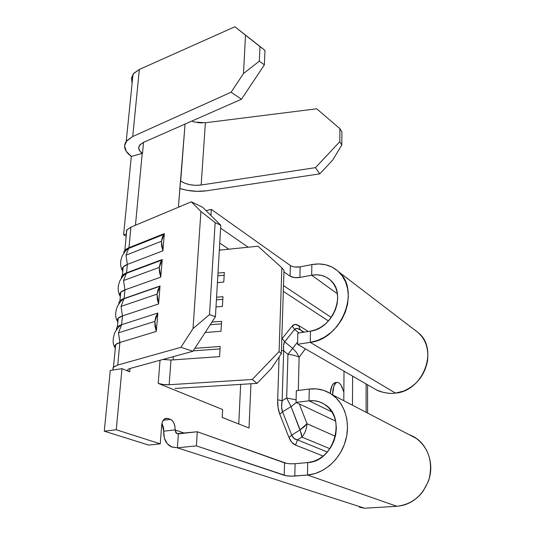 <?xml version="1.0" encoding="UTF-8"?>
<svg xmlns="http://www.w3.org/2000/svg" width="535" height="535" viewBox="0 0 535 535"><rect width="100%" height="100%" fill="white"/><g stroke="black" fill="none" stroke-linecap="round" stroke-linejoin="round"><path stroke-width="0.8" d="M286.553 463.384L197.281 431.752L178.362 433.838L177.379 447.822L196.392 445.882L197.281 431.752L284.56 462.895L284.192 475.287L196.392 445.882L197.281 431.752L177.011 433.658L175.915 432.848L175.085 429.906L184.461 433.169L175.085 429.906L174.918 426.455L173.982 423.252L172.404 420.771L170.424 419.38L167.756 418.417L165.649 418.337L163.75 419.601L162.352 422.021L161.684 425.245L160.253 443.856L116.255 429.765L121.993 368.655L112.798 370.073L113.474 367.017L117.733 365.057L119.893 342.487L156.334 331.412L157.838 313.049L121.599 324.712L118.496 332.844L154.829 321.421L157.838 313.049L121.599 324.712L122.441 315.917L118.228 318.185C116.971 319.448 116.844 320.799 117.834 322.23L117.239 320.96C116.844 318.927 118.583 317.248 122.441 315.917L158.581 303.967L160.045 285.998L124.107 298.51L121.05 306.415L157.089 294.123L160.045 285.998L124.107 298.51L124.929 289.896L120.743 292.317C119.492 293.668 119.352 295.106 120.321 296.637L119.8 295.521C119.245 293.254 120.95 291.381 124.929 289.896L160.774 277.11L162.212 259.515L126.561 272.843L123.552 280.527L159.296 267.406L162.212 259.515L126.561 272.843L127.363 264.41L123.204 266.978C121.96 268.416 121.813 269.941 122.762 271.559L122.328 270.623C121.592 268.122 123.271 266.055 127.363 264.41L162.921 250.815L164.332 233.594L128.962 247.705L125.999 255.168L161.456 241.252L164.332 233.594L128.962 247.705L130.935 227.141L126.808 229.923L124.822 250.373L128.962 247.705L130.935 227.141L191.309 201.822L202.564 207.199L191.309 201.822L200.919 211.439L193.035 328.577L180.897 347.315L117.733 365.057L119.893 342.487L115.66 344.587C114.403 345.764 114.283 347.021 115.292 348.352L114.644 346.974C114.403 345.162 116.155 343.664 119.893 342.487L156.334 331.412L157.838 313.049L155.805 316.827L154.829 321.421L118.496 332.844L121.599 324.712L122.441 315.917L121.05 306.415L124.107 298.51L124.929 289.896L123.552 280.527L126.561 272.843L127.363 264.41L125.999 255.168L128.962 247.705C125.391 249.183 123.652 251.035 123.766 253.269M335.391 436.292L306.956 423.693L299.346 403.952L306.956 423.693C306.776 428.695 305.09 433.169 301.907 437.102L329.914 448.718L301.907 437.102L300.108 429.872L291.715 435.129L282.527 411.816L291.053 406.62L300.108 429.872L291.715 435.129L294.003 438.419L297.487 439.89L301.907 437.102C305.09 433.169 306.776 428.695 306.956 423.693L304.181 426.836L300.108 429.872L306.956 423.693L335.391 436.292M298.289 390.456L299.125 357.213L305.391 348.847L299.125 357.213C296.584 355.849 292.859 354.886 287.957 354.337L286.666 398.02L282.132 400.755L283.69 350.826L287.957 354.337L286.666 398.02L282.132 400.755L281.591 406.881L282.527 411.816L291.053 406.62L286.666 398.02L291.053 406.62L296.363 402.541L291.053 406.62L301.372 433.785L301.907 437.102L297.487 439.89L327.36 452.028L297.487 439.89L295.527 445.08L297.487 439.89C294.772 439.509 292.852 437.924 291.715 435.129L289.014 437.563L291.816 442.358L295.527 445.08L323.227 456.041L295.527 445.08C292.759 443.95 290.585 441.442 289.014 437.563L279.772 414.204L289.014 437.563L291.715 435.129L282.527 411.816L279.772 414.204C278.213 410.178 277.511 405.369 277.678 399.779L278.073 407.583L279.772 414.204L282.527 411.816C281.417 408.914 281.29 405.229 282.132 400.755L277.678 399.779L279.089 357.039L277.678 399.779L282.132 400.755L283.69 350.826L287.957 354.337L292.665 348.392L284.694 341.832L294.591 329.433L298.884 332.971L294.591 329.433L292.157 326.089L281.798 338.969L292.157 326.089C293.822 324.11 295.969 323.916 298.597 325.501L308.334 331.466L298.597 325.501L295.012 324.451L292.157 326.089L294.591 329.433L284.694 341.832L283.523 345.256L283.69 350.826L281.43 350.445L283.69 350.826C283.142 346.412 283.476 343.41 284.694 341.832L282.199 338.421L284.694 341.832L292.665 348.392L287.957 354.337C292.859 354.886 296.584 355.849 299.125 357.213L296.53 352.471L292.665 348.392L296.53 352.471L299.125 357.213L298.289 390.456M344.018 371.176L343.858 392.55L344.018 371.176M335.592 382.492L333.465 383.642L331.747 386.303L330.229 393.379C330.677 387.835 332.101 384.331 334.502 382.859L336.482 382.471M303.245 332.275L300.235 329.801L304.094 332.141L300.235 329.801L298.597 325.501L300.235 329.801L296.898 328.443L294.591 329.433C295.788 327.995 297.674 328.122 300.235 329.801L303.245 332.275M126.033 234.21L123.605 234.785L131.309 156.447L142.21 153.378L135.462 225.242L142.21 153.378L131.309 156.447L123.605 234.785L126.186 236.309L123.605 234.785L126.033 234.21L126.327 234.865L126.514 230.311L130.935 227.141L191.309 201.822L200.919 211.439L215.144 222.62L209.519 314.573L193.035 328.577L200.919 211.439L215.144 222.62L220.801 225.268L215.424 316.753L209.519 314.573L215.144 222.62L220.801 225.268L202.564 207.199L220.801 225.268L215.424 316.753L192.948 351.254L215.424 316.753L209.519 314.573L193.035 328.577L180.897 347.315L192.948 351.254L129.771 368.555L192.948 351.254L180.897 347.315L117.733 365.057L113.179 367.291L112.798 370.073L110.257 370.461L104.278 431.17L148.683 445.08L160.253 443.856L116.255 429.765L104.278 431.17L148.683 445.08L160.253 443.856L161.684 425.245C161.991 422.095 163.014 419.928 164.767 418.738L167.756 418.417L164.686 418.785L167.756 418.417L170.424 419.38L163.255 420.236L170.424 419.38C173.594 421.058 175.146 424.569 175.085 429.906L163.71 431.19L164.319 437.991L167.114 443.555L171.695 447.013L177.379 447.822L196.392 445.882L286.192 475.742L291.923 476.157L307.464 475.033L307.725 462.594L295.113 463.691L294.798 476.05L307.464 475.033L396.89 506.297L364.616 508.23L177.379 447.822L178.362 433.838L176.791 433.557L175.085 429.906L163.71 431.19L161.965 423.345L163.556 427.766L163.71 431.19C163.396 438.606 165.85 443.789 171.08 446.738L177.379 447.822L364.616 508.23L396.89 506.297C412.712 504.284 423.486 495.022 429.224 478.517C432.922 461.524 428.642 448.169 416.397 438.453L409.435 434.835C426.248 440.439 435.624 462.808 428.187 481.701L422.991 491.377C416.063 500.466 407.362 505.435 396.89 506.297L307.464 475.033L315.108 473.569L322.545 470.425L329.46 465.731L335.565 459.665L340.608 452.47L344.38 444.451L346.713 435.931L347.536 427.278L346.827 418.838L344.62 410.954L341.029 403.925L336.214 398.033L330.383 393.472L323.775 390.403L316.64 388.925L309.263 389.059L296.337 390.704L296.029 402.387L335.619 421.092L296.029 402.387L309.016 400.822L309.263 389.059L296.337 390.704L296.029 402.387L309.016 400.822L331.981 411.997L309.016 400.822L314.339 400.755L319.462 401.865L324.203 404.112L328.363 407.423L331.787 411.689L334.328 416.745L335.873 422.403L336.354 428.441L335.746 434.621L334.061 440.693L331.366 446.411L327.774 451.547L323.421 455.88L318.492 459.251L313.189 461.518L307.725 462.594L295.113 463.691L294.798 476.05C290.485 476.297 286.954 476.043 284.192 475.287L284.56 462.895C287.308 463.698 290.826 463.965 295.113 463.691M130.125 247.237L130.072 247.865L130.125 247.237M240.65 384.391L238.77 423.981L240.65 384.391M366.094 383.936L366.121 412.311L366.094 383.936M352.485 405.222L352.612 376.138L352.485 405.222M121.993 368.655L129.771 371.812L130.072 368.468L129.771 371.812C127.805 370.976 127.23 370.153 128.052 369.344L129.771 368.555L128.206 369.217L127.671 370.046L128.219 370.949L129.771 371.812L121.993 368.655L110.257 370.461L104.278 431.17L116.255 429.765L121.993 368.655M160.032 360.269L158.2 383.368L222.64 409.549L222.219 417.467L249.022 428.02L250.948 383.755L249.022 428.02L222.219 417.467L222.64 409.549L158.2 383.368L160.032 360.269M131.483 77.963L132.553 78.832L131.483 77.963L133.91 73.175L139.347 69.45L234.912 26.75L139.347 69.45L132.733 136.512L126.822 140.631L124.581 145.761L126.18 151.258L131.309 156.447C124.682 151.452 122.99 146.423 126.227 141.367L132.733 136.512L231.107 92.221L241.479 99.209L143.353 142.444L140.023 144.711L138.725 147.566L139.588 150.643L142.477 153.572L143.527 142.363L142.477 153.572C138.812 150.81 137.849 148.035 139.581 145.266L143.353 142.444L241.479 99.209L264.357 64.869L259.308 61.157L243.492 73.542L231.107 92.221L132.733 136.512L139.347 69.45L133.349 73.837L131.483 77.963L132.105 83.273M185.05 124.073L178.503 206.156L179.439 206.798L178.503 206.156L180.442 180.904L184.796 183.251L190.005 184.729L195.676 185.337L201.153 185.016L315.469 167.649L319.783 173.868L206.671 190.781L196.934 191.343L186.842 190.266L179.86 188.487C188.701 191.236 197.642 192.005 206.671 190.781L319.783 173.868L332.696 160.079L341.785 145.005L341.905 131.971L341.785 145.005L339.772 141.715L315.469 167.649L201.153 185.016C193.122 185.919 186.3 184.608 180.683 181.077L185.05 124.073M219.383 249.41L220.387 250.072L219.383 249.41M283.329 291.381L328.43 320.987L283.329 291.381M162.948 359.466L170.993 360.048L169.14 384.725C164.867 384.906 161.216 384.451 158.2 383.368L163.195 384.525L169.14 384.725L170.993 360.048L219.591 356.618L220.166 346.466L194.854 348.332L220.166 346.466L219.591 356.618L170.993 360.048L162.948 359.466M205.159 332.516L221.015 331.272L221.577 321.321L211.94 322.11L221.577 321.321L221.015 331.272L205.159 332.516M216 306.976L222.413 306.421L222.961 296.671L216.568 297.239L222.961 296.671L222.413 306.421L216 306.976M217.431 282.647L223.784 282.059L224.319 272.489L217.992 273.097L224.319 272.489L223.784 282.059L217.431 282.647M219.337 250.179L257.964 246.207L281.851 267.754L279.083 351.575L252.226 379.476L169.14 384.725L252.226 379.476L257.054 383.374L271.319 368.548L281.323 353.722L279.083 351.575L281.851 267.754L283.998 270.396L281.323 353.722L283.998 270.396L281.851 267.754L257.964 246.207L219.337 250.179M174.972 388.457L257.054 383.374L174.972 388.457M118.228 318.185L117.379 326.925L121.599 324.712C117.62 326.049 115.901 327.748 116.436 329.794M120.743 292.317L119.907 300.884L124.107 298.51C120.261 299.908 118.536 301.666 118.917 303.786M121.358 278.287L122.388 275.371L126.561 272.843C122.849 274.288 121.117 276.1 121.358 278.287M202.17 122.956L197.462 122.609M316.693 108.792L205.386 122.756L201.153 185.016L205.386 122.756L316.693 108.792L339.899 128.667L339.772 141.715L339.899 128.667L341.905 131.971L339.899 128.667L316.693 108.792M292.237 266.43L290.405 265.561L290.09 276.18L290.405 265.561C292.926 267.012 296.176 267.447 300.162 266.858L299.894 277.451C295.888 278.026 292.625 277.598 290.09 276.18L283.951 271.934L290.09 276.18L294.437 277.571L299.894 277.451L311.644 275.231L311.872 264.578C322.451 262.685 331.446 265.146 338.856 271.967C360.791 290.619 341.404 339.237 310.24 342.367L395.499 393.105L390.938 393.492L386.444 392.924L382.445 392.135L376.553 389.982L297.534 344.306L297.828 333.138L297.534 344.306L310.24 342.367L395.499 393.105L390.938 393.492C384.424 392.844 379.623 391.673 376.553 389.982L297.534 344.306L310.24 342.367L310.474 331.132L297.828 333.138L310.474 331.132L310.24 342.367L317.516 340.487L324.591 337.11L331.165 332.375L336.97 326.464L341.758 319.609L345.336 312.099L347.556 304.248L348.332 296.377L347.65 288.813L345.55 281.851L342.132 275.759L337.552 270.77L331.994 267.065L325.701 264.765L318.9 263.929L311.872 264.578L300.162 266.858L299.894 277.451L311.644 275.231L311.872 264.578L300.162 266.858L294.698 266.978M220.627 228.171L248.18 247.217L220.627 228.171M290.405 265.561L211.305 209.372L210.924 215.478L211.305 209.372L206.028 210.629L211.305 209.372L290.405 265.561M331.265 317.456L283.51 285.616L331.265 317.456M228.886 249.203L219.751 243.111L228.886 249.203M311.644 275.231L337.398 293.775L311.644 275.231L316.713 274.796L321.602 275.431L326.116 277.123L330.082 279.825L333.345 283.43L335.766 287.817L337.237 292.812L337.699 298.229L337.124 303.853L335.525 309.457L332.964 314.814L329.547 319.703L325.414 323.929L320.726 327.326L315.677 329.754L310.474 331.132C332.971 328.711 346.707 293.581 330.637 280.32L330.637 280.32C325.4 275.639 319.067 273.947 311.644 275.231M395.499 393.105C423.004 391.212 438.78 350.017 418.872 333.151L414.097 329.5C424.696 336.542 429.15 347.141 427.452 361.306C424.489 375.543 416.477 385.481 403.43 391.132L395.499 393.105M359.446 507.254L364.616 508.23M332.202 394.676C325.32 389.928 317.676 388.062 309.263 389.059L309.016 400.822C314.841 400.16 320.151 401.424 324.952 404.6C346.82 417.394 334.014 461.785 307.725 462.594L307.464 475.033C323.835 473.789 339.919 459.679 345.369 441.489C350.873 423.312 345.108 403.744 332.202 394.676L416.397 438.453M141.193 242.823L141.14 243.458M138.886 268.236L138.846 268.69M279.083 351.575L281.323 353.722L271.319 368.548L257.054 383.374L252.226 379.476L279.083 351.575M234.912 26.75L245.511 35.21L243.492 73.542L245.511 35.21L259.977 46.585L259.308 61.157L259.977 46.585L264.992 50.41L264.357 64.869L264.992 50.41L234.912 26.75M191.65 121.164L194.559 122.033L205.386 122.756M339.772 141.715L341.785 145.005L332.696 160.079L319.783 173.868L315.469 167.649L339.772 141.715M243.492 73.542L259.308 61.157L264.357 64.869L241.479 99.209L231.107 92.221L243.492 73.542M224.172 275.204L217.832 275.806L224.172 275.204M135.208 269.814L135.843 269.807L135.208 269.814M125.237 274.107L124.682 273.679M162.921 250.815L161.456 241.252L125.999 255.168L127.363 264.41L162.921 250.815L164.332 233.594L162.379 236.998L161.456 241.252L161.637 246L162.921 250.815M123.21 299.292L122.803 299.018M160.774 277.11L159.296 267.406L123.552 280.527L124.929 289.896L160.774 277.11L162.212 259.515L160.232 263.039L159.296 267.406L159.477 272.235L160.774 277.11M158.581 303.967L157.089 294.123L121.05 306.415L122.441 315.917L158.581 303.967L160.045 285.998L158.046 289.642L157.089 294.123L157.27 299.038L158.581 303.967M119.893 342.487L118.496 332.844L119.893 342.487M156.334 331.412L154.829 321.421L155.01 326.43L156.334 331.412M222.814 299.292L216.414 299.854L222.814 299.292M221.436 323.849L210.215 324.758L221.436 323.849M173.347 356.618L173.099 359.901L173.347 356.618M220.025 348.9L193.209 350.853L220.025 348.9M297.594 342.025L292.665 348.392L297.594 342.025M296.096 399.799L286.666 398.02L296.096 399.799M343.798 400.702L343.858 392.55L343.798 400.702M342.534 388.189L340.855 384.832L338.969 382.799L337.057 382.304L335.305 383.408L333.88 386.029L332.93 389.941L332.563 394.857L333.88 386.029L336.154 382.652L337.057 382.304L338.969 382.799L340.855 384.832L343.617 391.56M159.811 286.305L123.866 298.811C122.355 300.255 121.605 299.54 117.453 306.287C115.165 312.206 115.092 317.101 117.245 320.98M161.744 260.137L126.079 273.452C124.608 274.87 123.866 274.301 119.974 280.641C117.64 286.225 117.586 291.194 119.813 295.547M163.663 234.49L128.286 248.574C126.795 249.999 125.986 249.658 122.415 255.576C120.067 260.819 120.041 265.848 122.341 270.663M113.474 367.017L115.66 344.587M123.204 266.978L122.388 275.371M338.862 271.967L418.872 333.151M176.791 433.557L177.52 433.811M126.227 141.367L133.014 74.291M121.532 324.732C120.047 326.189 119.365 325.213 114.885 332.449C112.638 338.755 112.557 343.604 114.644 346.981M367.572 384.792L367.619 413.087M336.154 382.652L334.502 382.859"/></g></svg>
